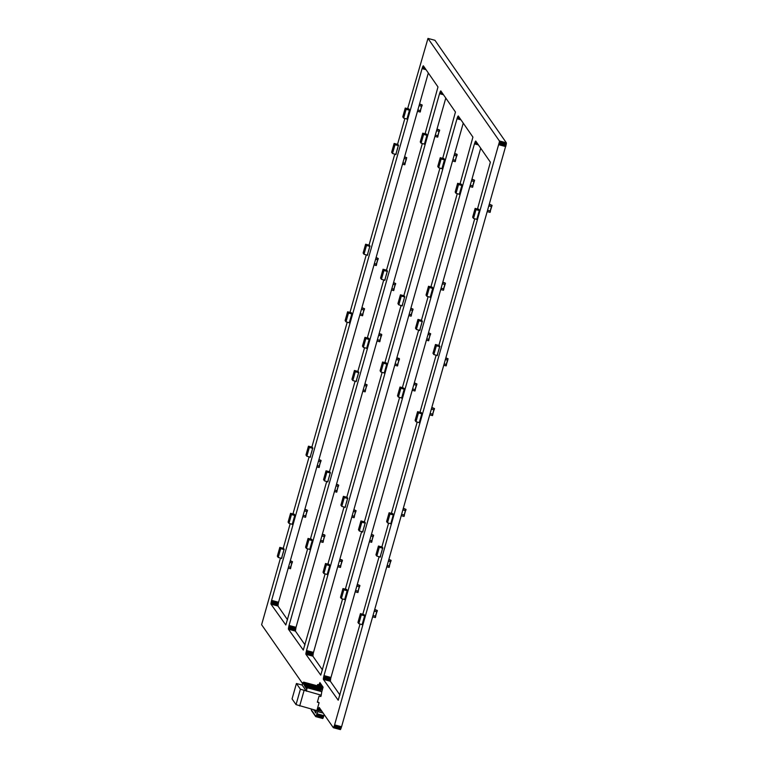 <?xml version="1.0" encoding="UTF-8"?>
<svg xmlns="http://www.w3.org/2000/svg" width="768" height="768" viewBox="0 0 768 768"><rect width="100%" height="100%" fill="white"/><g stroke="black" fill="none" stroke-linecap="round" stroke-linejoin="round"><path stroke-width="1.15" d="M404.506 157.142L406.79 157.738L404.611 156.758M406.416 159.062L405.024 163.402L402.893 162.845M404.131 158.467L406.291 159.043L405.024 163.411M402.883 162.864L405.053 163.296M404.794 164.784L405.168 163.459L404.794 164.774L402.509 164.179M355.19 591.821L357.936 592.541L358.195 591.053M355.555 590.496L358.31 591.216L357.936 592.541M355.565 590.486L358.157 591.168L359.395 586.79L358.157 591.168M356.803 586.099L359.549 586.819L359.923 585.504L357.283 584.39M357.178 584.774L359.923 585.504L359.549 586.819M428.381 333.139L430.675 333.744L428.496 332.755M430.301 335.059L430.666 333.734L430.301 335.059L428.006 334.464M426.768 338.851L428.909 339.408L430.147 335.03L428.909 339.408M426.768 338.861L428.938 339.293M428.678 340.781L429.053 339.456L428.678 340.781L426.394 340.186M412.214 390.288L414.96 391.008L415.219 389.52M413.837 384.566L416.458 385.267L415.19 389.635L412.589 388.954L415.334 389.693L414.96 391.008M415.19 389.635L416.947 383.971M414.317 382.867L416.957 383.971L414.202 383.251M336.422 484.531L338.726 485.136L336.528 484.147M338.352 486.451L338.726 485.136L338.352 486.451L336.048 485.856M334.81 490.234L336.96 490.8L338.198 486.432L336.96 490.8M334.81 490.253L336.998 490.694M336.739 492.173L337.104 490.858L336.73 492.173L334.435 491.568M487.325 211.651L490.09 212.381L490.349 210.893M488.938 205.93L491.587 206.64L490.32 210.998L487.699 210.317L490.464 211.056L490.09 212.381M490.32 211.008L492.086 205.334L489.427 204.23M489.312 204.614L492.086 205.334L491.712 206.659M372.662 616.867L375.37 617.578L375.629 616.09M375.254 617.558L375.619 616.234L373.037 615.533L375.744 616.253L375.37 617.578M375.6 616.205L376.838 611.827L375.6 616.205M374.275 611.146L376.992 611.856L377.357 610.541M374.755 609.437L377.357 610.531L374.65 609.821M429.811 414.893L432.518 415.603L432.778 414.125M432.749 414.23L433.987 409.862L432.749 414.23L430.186 413.558L432.893 414.288L432.518 415.603M431.434 409.171L434.141 409.882L434.515 408.566L431.914 407.472M431.808 407.856L434.515 408.566L434.141 409.882M364.81 384.211L367.114 384.806L364.925 383.827M366.739 386.131L367.114 384.806L366.739 386.131L364.435 385.526M365.386 390.365L363.197 389.923L365.347 390.48L366.586 386.102L365.347 390.48M362.822 391.248L365.126 391.853L365.491 390.528M302.794 516.586L305.539 517.306L305.798 515.818M303.168 515.261L305.914 515.981L305.539 517.306M303.168 515.251L305.76 515.933L306.998 511.555L305.76 515.933M304.416 510.864L307.152 511.584L307.526 510.269L304.896 509.165M304.79 509.539L307.526 510.269L307.152 511.584M440.726 289.526L443.472 290.246L443.731 288.758M442.349 283.805L444.97 284.506L443.702 288.864L441.101 288.192L443.846 288.922L443.472 290.246M443.702 288.874L445.469 283.2L442.829 282.096M442.723 282.48L445.469 283.2L445.094 284.525M320.256 541.68L323.021 542.4L323.28 540.922M323.242 541.027L324.48 536.659L323.242 541.027L320.63 540.346L323.386 541.085L323.021 542.4M321.869 535.958L324.634 536.688L324.682 534.893L322.358 534.259M322.243 534.634L325.008 535.363L324.634 536.688M377.03 341.03L379.795 341.75L380.054 340.272M380.026 340.378L381.264 336.01L380.026 340.378L377.405 339.696L380.17 340.435L379.795 341.75M378.653 335.309L381.418 336.038L381.466 334.243L379.133 333.6M379.027 333.984L381.792 334.714L381.418 336.038M452.544 160.973L455.213 161.674L455.472 160.195M455.443 160.301L456.672 155.933L455.443 160.301L452.918 159.638L455.587 160.358L455.213 161.674M454.157 155.251L456.826 155.952L456.874 154.166L454.646 153.552M454.531 153.936L457.2 154.637L456.826 155.952M434.928 136.416L437.693 137.146L437.952 135.658M435.302 135.101L438.067 135.821L437.693 137.146M435.312 135.082L437.923 135.773L439.162 131.395L437.923 135.773M436.55 130.694L439.315 131.424L439.68 130.109M437.03 128.995L439.69 130.099L436.925 129.379M337.728 566.726L340.454 567.437L340.714 565.958M340.685 566.064L341.923 561.696L340.685 566.064L338.102 565.392L340.829 566.122L340.454 567.437M339.341 561.005L342.067 561.725L342.115 559.93L339.83 559.306M339.715 559.68L342.442 560.4L342.067 561.725M388.819 559.766L391.123 560.371L388.925 559.382M390.749 561.686L391.123 560.371L390.749 561.686L388.445 561.082M389.395 565.93L387.197 565.488L389.357 566.035L390.595 561.667L389.357 566.035M386.822 566.803L389.136 567.408L389.501 566.093L389.136 567.408M401.28 515.702L404.054 516.432L404.419 515.117M404.314 514.954L401.654 514.387L404.285 515.059L405.514 510.682L404.285 515.059M402.902 509.99L405.667 510.71L406.042 509.395L403.382 508.282M403.277 508.666L406.042 509.395L405.667 510.71M359.818 315.053L362.563 315.773L362.822 314.285M362.794 314.4L364.032 310.022L362.794 314.4L360.202 313.718L362.938 314.458L362.563 315.773M361.44 309.331L364.186 310.051L364.56 308.736L361.92 307.632M361.814 308.016L364.56 308.736L364.186 310.051M445.843 358.234L448.147 358.838L445.949 357.85M447.773 360.163L446.39 364.502L444.23 363.946L446.419 364.397M445.469 359.558L447.658 360.144L448.032 358.819M446.16 365.885L446.534 364.56L446.16 365.885L443.856 365.28M371.357 534.672L373.642 535.267L371.462 534.288M373.642 535.267L373.267 536.592L370.982 535.997M371.914 540.826L369.734 540.394L371.875 540.941L373.114 536.563L371.875 540.941M369.36 541.709L371.654 542.314L372.019 540.989M469.862 186.557L472.608 187.277L472.867 185.798M471.485 180.835L474.106 181.536L472.838 185.904L470.237 185.222L472.982 185.962L472.608 187.277M472.838 185.904L474.605 180.24L471.965 179.136M471.859 179.52L474.605 180.24L474.23 181.555M417.475 111.322L420.211 112.042L420.47 110.563M417.84 110.006L420.586 110.726L420.211 112.042M417.85 109.987L420.442 110.669L421.68 106.291M419.088 105.6L421.834 106.32L422.208 105.005L419.568 103.901M419.462 104.285L422.208 105.005L421.834 106.32M394.742 365.242L397.526 365.971L397.786 364.493M395.117 363.917L397.901 364.656L397.526 365.971M395.117 363.907L397.757 364.598L398.986 360.221L397.757 364.598M396.355 359.52L399.139 360.25L399.187 358.464L396.845 357.821M396.73 358.205L399.514 358.934L399.139 360.25M375.994 257.904L378.278 258.509L376.099 257.53M375.619 259.229L377.904 259.824L378.269 258.509L377.904 259.824M374.381 263.616L376.541 264.058M374.371 263.626L376.531 264.211L376.166 265.526L376.656 264.221L376.282 265.546M373.997 264.95L376.166 265.526M353.76 510.067L356.083 510.672L353.866 509.683M355.709 511.997L356.083 510.672L355.709 511.997L353.386 511.382M352.147 515.77L354.317 516.346L355.555 511.968L354.317 516.346M352.138 515.789L354.346 516.23M354.086 517.718L354.461 516.394L354.086 517.709L351.763 517.104M410.784 308.534L413.107 309.149L410.899 308.15M410.41 309.859L412.733 310.464L413.107 309.149L412.733 310.464M408.797 315.581L410.995 316.166L412.579 310.435L411.341 314.813L409.171 314.256L411.379 314.698M411.12 316.186L411.494 314.861L410.995 316.166M393.466 282.95L395.712 283.546L393.571 282.576M395.338 284.861L395.712 283.536L395.338 284.861L393.091 284.275M391.853 288.662L393.946 289.21L395.184 284.832L393.946 289.21M391.843 288.672L393.974 289.094M393.715 290.582L394.09 289.258L393.715 290.582L391.469 289.997M290.198 561.082L292.483 561.686L290.314 560.698M292.109 563.002L292.483 561.677L292.109 563.002L289.824 562.406M288.211 568.128L290.371 568.704L291.955 562.973L290.717 567.341L288.586 566.803L290.755 567.235M290.496 568.723L290.861 567.398L290.371 568.704M318.835 459.878L321.12 460.474L318.95 459.494M320.746 461.798L321.12 460.474L320.746 461.798L318.47 461.203M319.392 466.032L317.222 465.6L319.354 466.138L320.592 461.77L319.354 466.138M316.848 466.915L319.133 467.52L319.498 466.195L319.133 467.52M329.194 471.648L326.035 470.803L326.918 472.061L324.432 480.864L323.549 479.597L326.035 470.803M324.432 480.864L327.734 481.747L330.221 472.954L326.918 472.061M326.342 473.558L326.65 472.454L326.342 473.558M329.674 475.306L328.445 479.232M330.451 472.714L329.866 474.211M328.272 480.413L327.84 481.949L327.302 481.632M330.23 472.397L329.683 472.118L330.202 472.512M330.01 472.08L329.462 471.802L329.981 472.195M329.789 471.763L329.242 471.485L329.76 471.878M421.142 320.246L417.984 319.402L418.867 320.669L416.371 329.472L415.498 328.205L417.984 319.402M421.507 320.602L422.141 321.12M416.371 329.472L419.674 330.355L422.17 321.552L418.867 320.669M418.291 322.157L418.589 321.053L418.291 322.157M421.613 323.904L420.394 327.84M422.4 321.312L421.814 322.819M420.221 329.011L419.779 330.557L419.242 330.24M422.179 320.995L421.622 320.726M421.958 320.678L421.402 320.41L421.92 320.803M421.738 320.362L421.181 320.093L421.699 320.486M346.55 497.184L343.392 496.339L344.275 497.606L341.789 506.4L340.906 505.142L343.392 496.339M341.789 506.4L345.091 507.293L347.578 498.49L344.275 497.606M343.699 499.094L344.006 497.99L343.699 499.094M347.03 500.842L345.802 504.778M347.808 498.25L347.222 499.747M345.629 505.949L345.197 507.485L344.65 507.168M347.587 497.933L347.04 497.654L347.549 498.048M347.366 497.616L346.819 497.338L347.338 497.741M347.146 497.299L346.598 497.021L347.117 497.424M397.286 144.288L394.128 143.443L395.011 144.71L392.515 153.514L391.642 152.246L394.128 143.443M392.515 153.514L395.818 154.397L398.314 145.594L395.011 144.71M394.435 146.198L394.733 145.094L394.435 146.198M397.757 147.946L396.538 151.882M398.544 145.354L397.958 146.851M396.365 153.053L395.923 154.598L395.386 154.282M398.323 145.037L397.766 144.758L398.285 145.162M398.102 144.72L397.546 144.442L398.064 144.845M397.882 144.403L397.325 144.125L397.843 144.528M403.574 295.651L400.426 294.806L401.299 296.074L398.813 304.877L397.93 303.61L400.426 294.806M403.728 295.69L404.362 296.208M398.813 304.877L402.115 305.76L404.611 296.957L401.299 296.074M400.723 297.562L401.03 296.458L400.723 297.562M404.054 299.309L402.826 303.245M404.832 296.717L404.246 298.214M402.653 304.416L402.221 305.962L401.674 305.683M404.39 296.083L403.843 295.814M404.17 295.766L403.622 295.498L404.141 295.891M381.59 546.883L378.432 546.038L379.315 547.296L376.829 556.099L375.946 554.832L378.432 546.038M381.744 546.922L382.378 547.43M376.829 556.099L380.131 556.982L382.618 548.189L379.315 547.296M378.739 548.794L379.046 547.69L378.739 548.794M382.07 550.541L380.842 554.467M382.848 547.949L382.262 549.446M380.669 555.648L380.237 557.184L379.699 556.867M382.627 547.632L382.08 547.354L382.598 547.747M382.406 547.315L381.859 547.037M382.186 546.998L381.638 546.72L382.157 547.114M476.016 209.654L479.318 210.547L476.822 219.341L473.52 218.458L472.646 217.19L475.133 208.397L476.016 209.654L473.52 218.458M473.222 215.702L472.915 216.806L473.222 215.702M478.291 209.242L475.133 208.397M478.963 211.805L479.549 210.307L478.877 209.904M478.656 212.87L477.542 216.826M478.886 209.357L478.33 209.078L478.848 209.472M479.328 209.99L478.771 209.712L479.29 210.106M477.216 217.968L476.928 219.542L476.39 219.226M479.549 210.307L478.877 210.432M308.938 539.683L312.24 540.566L309.754 549.37L306.451 548.486L305.568 547.219L308.054 538.416L308.938 539.683L306.451 548.486M306.144 545.731L305.837 546.835L306.144 545.731M311.213 539.27L308.054 538.416M312.221 540.134L311.578 539.616M311.587 542.899L310.464 546.854M311.808 539.386L311.261 539.107L311.779 539.501M312.029 539.702L311.482 539.424L312 539.818M312.25 540.01L311.702 539.741M310.147 547.987L309.859 549.571L309.312 549.254M311.952 540.49L312.47 540.326L311.885 541.834M326.4 564.758L329.702 565.642L327.216 574.445L323.914 573.562L323.03 572.294L325.517 563.501L326.4 564.758L323.914 573.562M323.606 570.806L323.299 571.91L323.606 570.806M328.675 564.346L325.517 563.501M329.347 566.909L329.933 565.402L329.261 565.008M329.05 567.974L327.926 571.93M329.27 564.461L328.723 564.182L329.242 564.576M329.712 565.094L329.165 564.816L329.683 565.21M327.61 573.062L327.322 574.646L326.784 574.33M329.933 565.402L329.27 565.526M441.13 158.957L444.432 159.84L441.946 168.643L438.643 167.76L437.76 166.493L440.256 157.69L441.13 158.957L438.643 167.76M438.336 165.005L438.038 166.109L438.336 165.005M443.405 158.534L440.256 157.69M444.413 159.408L443.77 158.89M443.779 162.163L442.656 166.128M444 158.65L443.453 158.381L443.971 158.774M444.221 158.966L443.674 158.698L444.192 159.091M444.442 159.283L443.894 159.014M442.339 167.261L442.051 168.845L441.514 168.528M444.144 159.763L444.662 159.6L444.077 161.107M418.474 412.925L421.776 413.808L419.28 422.611L415.978 421.728L415.104 420.461L417.59 411.658L418.474 412.925L415.978 421.728M415.68 418.973L415.373 420.077L415.68 418.973M420.749 412.502L417.59 411.658M421.114 416.131L420 420.096M421.344 412.627L420.787 412.349L421.306 412.742M421.565 412.934L421.008 412.666L421.526 413.059M421.786 413.251L421.229 412.982L421.747 413.376M419.674 421.229L419.386 422.813L418.848 422.496M421.478 413.731L422.006 413.568L421.421 415.075M364.109 521.779L360.96 520.934L361.834 522.202L359.347 531.005L358.464 529.738L360.96 520.934M364.262 521.818L364.896 522.336M359.347 531.005L362.65 531.888L365.136 523.085L361.834 522.202M361.258 523.69L361.565 522.586L361.258 523.69M364.589 525.437L363.36 529.373M365.366 522.845L364.781 524.342M363.187 530.544L362.755 532.09L362.198 531.811M364.925 522.211L364.378 521.933M364.704 521.894L364.157 521.616L364.675 522.019M383.443 363.254L386.746 364.138L384.259 372.941L380.957 372.058L380.074 370.79L382.57 361.987L383.443 363.254L380.957 372.058M380.65 369.302L380.352 370.406L380.65 369.302M385.718 362.832L382.57 361.987M386.093 366.461L384.97 370.426M386.314 362.947L385.766 362.678L386.285 363.072M386.534 363.264L385.987 362.995L386.506 363.389M386.755 363.581L386.208 363.302L386.726 363.706M384.653 371.558L384.365 373.142L383.827 372.826M386.458 364.061L386.976 363.898L386.39 365.395M458.534 184.56L461.837 185.443L459.35 194.246L456.038 193.363L455.165 192.096L457.651 183.293L458.534 184.56L456.038 193.363M455.741 190.608L455.434 191.712L455.741 190.608M460.81 184.138L457.651 183.293M461.482 186.701L462.067 185.203L461.395 184.81M461.174 187.766L460.061 191.731M461.405 184.253L460.858 183.984L461.366 184.378M461.626 184.57L461.069 184.301L461.587 184.694M461.846 184.886L461.29 184.608L461.808 185.011M459.734 192.864L459.446 194.448L458.909 194.131M462.067 185.203L461.405 185.328M389.981 514.032L393.283 514.915L390.787 523.718L387.485 522.826L386.602 521.568L389.098 512.765L389.981 514.032L387.485 522.826M387.187 520.07L386.88 521.174L387.187 520.07M392.256 513.61L389.098 512.765M392.621 517.238L391.507 521.203M392.851 513.725L392.294 513.446L392.813 513.85M393.072 514.042L392.515 513.763L393.034 514.166M393.293 514.358L392.736 514.08L393.254 514.474M391.181 522.336L390.893 523.92L390.355 523.603M392.986 514.838L393.514 514.675L392.928 516.173M357.581 371.318L354.432 370.474L355.306 371.741L352.819 380.544L351.936 379.277L354.432 370.474M357.946 371.674L358.589 372.192M352.819 380.544L356.122 381.427L358.618 372.624L355.306 371.741M354.73 373.229L355.037 372.125L354.73 373.229M358.061 374.976L356.832 378.912M358.838 372.384L358.253 373.882M356.659 380.083L356.227 381.629L355.69 381.312M358.618 372.067L358.07 371.789M358.397 371.75L357.85 371.472L358.368 371.875M358.176 371.434L357.629 371.155L358.147 371.558M406.138 109.325L409.44 110.208L406.954 119.011L403.642 118.128L402.768 116.861L405.254 108.058L406.138 109.325L403.642 118.128M403.344 115.373L403.037 116.477L403.344 115.373M408.413 108.902L405.254 108.058M408.778 112.531L407.664 116.496M409.008 109.018L408.451 108.749L408.97 109.142M409.229 109.334L408.672 109.066L409.19 109.459M409.45 109.651L408.893 109.382L409.411 109.776M407.338 117.629L407.05 119.213L406.512 118.896M409.152 110.131L409.67 109.968L409.085 111.466M311.616 447.024L308.458 446.179L309.341 447.446L306.854 456.24L305.971 454.982L308.458 446.179M306.854 456.24L310.157 457.133L312.643 448.33L309.341 447.446M308.765 448.934L309.072 447.83L308.765 448.934M312.096 450.682L310.867 454.618M312.874 448.09L312.288 449.587M310.694 455.789L310.262 457.334L309.725 457.018M312.653 447.773L312.106 447.494L312.624 447.898M312.211 447.139L311.664 446.861L312.182 447.264M368.774 245.059L365.616 244.205L366.49 245.472L364.003 254.275L363.12 253.008L365.616 244.205M368.918 245.098L369.552 245.606M364.003 254.275L367.306 255.158L369.802 246.355L366.49 245.472M365.914 246.97L366.221 245.856L365.914 246.97M369.245 248.707L368.016 252.643M370.022 246.115L369.446 247.622M367.843 253.824L367.411 255.36L366.874 255.043M369.802 245.798L369.254 245.53L369.773 245.923M369.59 245.491L369.034 245.213M369.37 245.174L368.813 244.896L369.331 245.29M282.979 548.227L279.821 547.382L280.704 548.65L278.218 557.453L277.334 556.186L279.821 547.382M283.123 548.275L283.766 548.784M278.218 557.453L281.52 558.336L284.006 549.533L280.704 548.65M280.128 550.138L280.435 549.034L280.128 550.138M283.459 551.885L282.23 555.821M284.237 549.293L283.651 550.79M282.058 556.992L281.626 558.538L281.069 558.259M283.795 548.659L283.248 548.39M283.574 548.342L283.027 548.074L283.546 548.467M291.456 514.589L294.758 515.472L292.272 524.275L288.97 523.382L288.086 522.125L290.573 513.322L291.456 514.589L288.97 523.382M288.662 520.627L288.355 521.731L288.662 520.627M293.731 514.166L290.573 513.322M294.106 517.795L292.982 521.76M294.326 514.282L293.779 514.003L294.298 514.406M294.547 514.598L294 514.32L294.518 514.714M294.768 514.915L294.221 514.637L294.739 515.03M292.666 522.893L292.378 524.467L291.84 524.15M294.47 515.395L294.989 515.232L294.403 516.73M348.49 313.056L351.792 313.939L349.296 322.742L345.994 321.859L345.11 320.592L347.606 311.789L348.49 313.056L345.994 321.859M345.696 319.104L345.389 320.208L345.696 319.104M350.765 312.634L347.606 311.789M351.437 315.197L352.013 313.699L351.35 313.306M351.542 313.19L350.909 312.672M351.13 316.262L350.016 320.227M351.36 312.749L350.803 312.48L351.322 312.874M351.581 313.066L351.024 312.797M351.802 313.382L351.245 313.104L351.763 313.507M349.69 321.36L349.402 322.944L348.864 322.627M352.013 313.699L351.35 313.824M429.398 287.53L432.701 288.413L430.214 297.206L426.902 296.323L426.029 295.066L428.515 286.262L429.398 287.53L426.902 296.323M426.605 293.568L426.298 294.672L426.605 293.568M431.674 287.107L428.515 286.262M432.038 290.736L430.925 294.691M432.269 287.222L431.712 286.944L432.23 287.338M432.49 287.539L431.933 287.261L432.451 287.654M432.71 287.856L432.154 287.578L432.672 287.971M430.598 295.834L430.31 297.408L429.773 297.091M432.413 288.336L432.931 288.173L432.346 289.67M343.853 589.824L347.155 590.707L344.669 599.51L341.366 598.618L340.483 597.36L342.97 588.557L343.853 589.824L341.366 598.618M341.059 595.862L340.752 596.966L341.059 595.862M346.128 589.402L342.97 588.557M346.8 591.965L347.386 590.467L346.714 590.064M346.502 593.03L345.379 596.995M346.723 589.517L346.176 589.238L346.694 589.642M346.944 589.834L346.397 589.555L346.915 589.949M347.165 590.15L346.618 589.872L347.136 590.266M345.062 598.128L344.774 599.702L344.237 599.386M347.386 590.467L346.723 590.592M317.242 685.776L303.677 682.138L302.832 682.627L302.15 685.046L296.419 683.51L292.061 698.909L296.045 704.63L316.867 710.592L319.104 702.672L317.338 702.202L319.085 696.048L320.851 696.518L321.226 695.194L300.403 689.232L296.045 704.63M316.378 686.381L317.126 686.208M316.733 686.89L304.397 683.174L303.149 684.01M317.078 687.398L317.731 684.768L319.2 684.931M317.501 687.571L305.107 684.192L317.434 687.898M317.846 688.08L305.453 684.691L317.789 688.406M318.202 688.589L305.808 685.2L318.134 688.915M318.557 689.088L306.163 685.709L318.49 689.424M318.902 689.597L306.509 686.208L318.845 689.923M319.258 690.106L306.864 686.717L319.19 690.432M319.613 690.605L307.219 687.226L319.546 690.941M307.69 687.898L321.782 691.67L307.69 687.898L306.902 688.474L306.461 691.238L302.15 685.046M314.832 710.054L315.11 711.437L316.08 711.696L316.426 710.477M315.014 710.102L315.11 711.437M319.267 684.701L317.587 684.557L316.915 686.938M303.677 682.138L316.445 686.054M304.397 683.174L316.79 686.563M317.146 687.072L304.752 683.683L317.088 686.986M304.109 682.752L303.206 683.789M307.565 687.725L306.902 688.474M306.672 688.147L306.461 688.762L306.326 687.638L305.962 688.051L306.125 687.35L305.75 687.744L305.616 686.63L305.261 687.043L303.504 683.597M302.832 682.627L303.302 683.299M296.419 683.51L300.403 689.232M304.042 690.595L299.683 705.994M321.782 691.67L321.226 695.194M304.454 683.261L303.658 683.808M304.81 683.76L304.003 684.317M304.752 683.683L303.859 684.096M305.165 684.269L304.358 684.816M305.107 684.192L304.214 684.605M305.51 684.778L304.714 685.325M305.453 684.691L304.56 685.114M305.866 685.277L305.069 685.834M305.808 685.2L304.915 685.613M306.221 685.786L305.414 686.333M306.163 685.709L305.27 686.122M306.566 686.294L305.77 686.842M306.509 686.208L305.616 686.63M306.922 686.803L306.125 687.35M306.864 686.717L305.971 687.13M307.277 687.302L306.47 687.85M307.219 687.226L306.326 687.638M319.555 685.44L317.942 685.066L317.27 687.446M319.613 685.21L318.077 685.267L317.453 687.504M319.901 685.939L318.298 685.574L317.616 687.955M319.968 685.709L318.432 685.776L317.798 688.013M320.256 686.448L318.643 686.083L317.971 688.454M320.323 686.218L318.787 686.285L318.154 688.512M320.611 686.957L318.998 686.582L318.326 688.963M320.669 686.726L319.142 686.784L318.509 689.021M320.957 687.456L319.354 687.091L318.672 689.472M321.024 687.226L319.488 687.293L318.854 689.53M321.312 687.965L319.699 687.6L319.027 689.971M321.379 687.734L319.843 687.802L319.21 690.038M321.667 688.474L320.054 688.099L319.382 690.48M321.725 688.243L320.198 688.301L319.565 690.538M322.013 688.973L320.41 688.608L319.738 690.989M322.08 688.752L320.544 688.81L319.91 691.046M321.763 691.632L322.291 689.05L320.755 689.117L320.189 691.142M322.435 689.251L320.899 689.318L320.371 691.19M319.104 702.672L317.462 701.77M314.054 709.843L314.458 710.438M314.083 709.853L314.41 710.419M314.371 709.93L314.813 710.938M314.304 710.17L314.765 710.928M400.886 388.291L404.189 389.174L401.693 397.978L398.39 397.094L397.507 395.827L400.003 387.024L400.886 388.291L398.39 397.094M398.093 394.33L397.786 395.443L398.093 394.33M403.162 387.869L400.003 387.024M403.526 391.498L402.413 395.462M403.978 388.301L403.421 388.022L403.939 388.426M404.198 388.618L403.642 388.339L404.16 388.742M402.086 396.595L401.798 398.179L401.261 397.862M403.891 389.098L404.41 388.934L403.834 390.432M361.315 614.899L364.627 615.782L362.131 624.586L358.829 623.693L357.946 622.435L360.442 613.632L361.315 614.899L358.829 623.693M358.522 620.938L358.224 622.042L358.522 620.938M363.59 614.477L360.442 613.632M363.965 618.106L362.842 622.07M364.406 614.909L363.859 614.63L364.378 615.024M364.627 615.226L364.08 614.947L364.598 615.341M362.525 623.203L362.237 624.778L361.699 624.461M364.33 615.706L364.848 615.542L364.262 617.04M365.837 338.592L369.149 339.475L366.653 348.278L363.35 347.395L362.467 346.128L364.963 337.334L365.837 338.592L363.35 347.395M363.043 344.64L362.746 345.744L363.043 344.64M368.112 338.179L364.963 337.334M368.486 341.808L367.363 345.763M368.717 338.294L368.16 338.016L368.678 338.41M368.928 338.611L368.381 338.333L368.899 338.726M369.149 338.928L368.602 338.65L369.12 339.043M367.046 346.896L366.758 348.48L366.221 348.163M368.851 339.398L369.37 339.235L368.794 340.742M386.208 270.086L383.05 269.242L383.933 270.509L381.437 279.312L380.563 278.045L383.05 269.242M381.437 279.312L384.749 280.195L387.235 271.392L383.933 270.509M383.357 272.006L383.654 270.893L383.357 272.006M386.678 273.744L385.459 277.68M387.466 271.152L386.88 272.659M385.286 278.851L384.845 280.397L384.307 280.08M387.245 270.835L386.688 270.566L387.206 270.96M387.024 270.518L386.467 270.25L386.986 270.643M386.803 270.211L386.256 269.933L386.765 270.326M438.624 345.35L435.466 344.506L436.349 345.773L433.853 354.566L432.97 353.309L435.466 344.506M438.989 345.696L439.622 346.214M433.853 354.566L437.155 355.45L439.651 346.656L436.349 345.773M435.763 347.261L436.07 346.157L435.763 347.261M439.094 349.008L437.866 352.934M439.872 346.416L439.296 347.914M437.693 354.115L437.261 355.651L436.723 355.334M439.651 346.099L439.104 345.821M439.44 345.782L438.883 345.504L439.402 345.898M439.219 345.466L438.662 345.187L439.181 345.581M423.619 134.429L426.922 135.312L424.426 144.106L421.123 143.222L420.24 141.965L422.736 133.162L423.619 134.429L421.123 143.222M420.826 140.467L420.518 141.571L420.826 140.467M425.894 134.006L422.736 133.162M426.893 134.87L426.259 134.352M426.259 137.635L425.146 141.59M426.49 134.122L425.933 133.843L426.451 134.237M426.71 134.438L426.154 134.16L426.672 134.554M426.931 134.755L426.374 134.477M424.819 142.733L424.531 144.307L423.994 143.99M426.624 135.235L427.152 135.072L426.566 136.57M311.462 709.152L311.414 710.467L315.706 716.621L322.762 718.512L324.221 714.624M315.802 716.64L322.896 718.368M315.706 716.621L322.762 718.512M315.936 716.496L323.078 718.061M316.109 716.198L319.229 707.453L333.341 727.709L334.387 725.606L499.382 141.955L499.382 140.938L427.978 38.419L407.626 108.701M404.87 118.454L397.584 144.202M394.781 154.118L369.072 244.963M366.259 254.88L349.978 312.422M347.222 322.186L311.914 446.938M309.11 456.854L292.954 513.955M290.189 523.718L283.277 548.141M280.474 558.058L261.61 624.72L302.573 683.539M360.048 624.019L338.218 700.224L323.386 679.382L323.789 676.358L474.461 143.837L475.728 141.014L490.378 162.173L477.485 209.021M474.72 218.784L438.931 345.264M436.128 355.181L419.962 412.301M417.197 422.054L391.363 513.37M388.598 523.123L381.907 546.787M379.094 556.704L362.813 614.266M342.586 598.944L320.755 675.149L305.923 654.307L306.518 650.534L457.21 118.042L458.266 115.939L472.915 137.098L460.022 183.926M457.258 193.69L430.886 286.896M428.122 296.65L421.469 320.17M418.666 330.086L402.374 387.658M399.61 397.421L364.445 521.693M361.642 531.61L345.341 589.19M325.114 573.888L303.293 650.074L288.451 629.232L288.854 626.198L439.536 93.686L440.794 90.864L455.453 112.013L442.704 158.352M439.939 168.106L403.872 295.565M401.069 305.482L384.902 362.611M382.138 372.374L346.848 497.088M344.035 507.005L327.878 564.125M307.651 548.803L285.83 624.998L270.989 604.157L271.392 601.123L422.064 68.611L423.331 65.789L437.981 86.938L425.088 133.786M422.333 143.549L386.544 270.01M383.741 279.926L367.315 337.958M364.55 347.722L357.898 371.232M355.094 381.149L329.51 471.562M326.707 481.478L310.416 539.05M333.341 727.709L340.397 729.6L341.568 726.749L506.342 143.827L506.342 142.81L434.938 40.291L427.978 38.419M339.955 695.04L330.346 681.245L330.749 678.221L480.72 148.186M322.483 669.965L312.883 656.17L313.286 653.146L463.258 123.11M305.021 644.89L295.411 631.094L296.016 627.322L445.795 98.035M287.558 619.814L277.949 606.019L278.352 602.986L428.323 72.96M316.31 715.747L323.27 717.61M316.531 715.171L323.491 717.043M316.752 714.509L323.712 716.371M316.973 713.789L323.933 715.651M317.962 710.285L321.946 711.35M318.173 709.555L321.274 710.39M318.394 708.893L320.659 709.498M318.614 708.326L320.112 708.73M318.816 707.875L319.69 708.106M333.437 727.738L340.397 729.6M333.571 727.594L340.531 729.456M333.744 727.286L340.714 729.149M333.946 726.845L340.906 728.707M334.166 726.269L341.126 728.141M334.387 725.606L341.347 727.478M334.598 724.886L341.568 726.749M498.778 144.72L505.738 146.582M498.97 143.971L505.939 145.834M499.142 143.242L506.112 145.104M499.286 142.55L506.246 144.422M499.382 141.955L506.342 143.827M499.382 140.938L506.342 142.81M499.43 141.475L506.39 143.338M499.43 141.13L506.39 142.992M323.386 679.382L330.346 681.245M323.338 679.19L330.298 681.062M475.315 141.437L476.179 141.667M475.114 141.888L476.611 142.291M474.902 142.454L477.149 143.059M474.682 143.117L477.763 143.942M474.461 143.837L478.435 144.902M323.99 675.61L330.95 677.472M323.789 676.358L330.749 678.221M323.616 677.088L330.576 678.95M323.472 677.77L330.442 679.632M323.386 678.365L330.346 680.237M323.328 678.854L330.298 680.717M305.923 654.307L312.883 656.17M305.866 654.115L312.826 655.987M457.853 116.362L458.717 116.592M457.651 116.813L459.149 117.206M457.44 117.379L459.686 117.984M457.21 118.042L460.301 118.867M456.998 118.762L460.973 119.827M306.518 650.534L313.488 652.397M306.326 651.274L313.286 653.146M306.154 652.013L313.114 653.875M306.01 652.694L312.97 654.557M305.914 653.29L312.874 655.152M305.866 653.77L312.826 655.642M288.451 629.232L295.411 631.094M288.403 629.04L295.363 630.902M440.39 91.286L441.254 91.517M440.189 91.738L441.686 92.131M439.968 92.304L442.224 92.909M439.747 92.966L442.838 93.792M439.536 93.686L443.51 94.752M289.056 625.459L296.016 627.322M288.854 626.198L295.824 628.07M288.682 626.938L295.651 628.8M288.547 627.619L295.507 629.482M288.451 628.214L295.411 630.077M288.403 628.694L295.363 630.566M270.989 604.157L277.949 606.019M270.941 603.965L277.901 605.827M422.918 66.211L423.792 66.442M422.726 66.653L424.214 67.056M422.506 67.229L424.752 67.824M422.285 67.891L425.376 68.717M422.064 68.611L426.038 69.677M271.594 600.374L278.554 602.246M271.392 601.123L278.352 602.986M271.219 601.853L278.179 603.725M271.085 602.544L278.045 604.406M270.989 603.139L277.949 605.002M270.941 603.619L277.901 605.482M319.056 684.48L319.939 682.57L319.267 684.95M319.411 684.989L320.285 683.078L319.613 685.45M319.757 685.498L320.64 683.587L319.968 685.958M320.112 685.997L320.995 684.096L320.323 686.467M320.467 686.506L321.35 684.595L320.678 686.976M314.15 710.016L313.997 710.554L313.872 709.795M320.822 687.014L321.696 685.104L321.024 687.475M321.168 687.514L322.051 685.613L321.379 687.984M321.523 688.022L322.406 686.112L321.734 688.493M315.226 711.466L315.053 712.08L314.957 711.206M321.878 688.531L322.752 686.621L322.08 688.992M315.686 711.59L315.408 712.579L315.37 711.504M322.224 689.03L323.107 687.13L321.734 691.958M316.493 710.496L315.763 713.088L315.83 711.629M311.27 709.738L315.59 715.939M406.666 157.718L406.291 159.043M406.147 159.005L404.899 163.392M405.053 163.44L404.678 164.765M357.811 592.522L358.186 591.197M358.042 591.149L359.28 586.762M359.434 586.8L359.808 585.485M430.55 333.725L430.176 335.04M430.032 335.002L428.784 339.389M428.928 339.446L428.563 340.762M414.845 390.989L415.219 389.674M415.066 389.616L416.314 385.229M416.458 385.267L416.832 383.952M338.611 485.117L338.237 486.442M338.083 486.394L336.845 490.781M336.989 490.838L336.614 492.154M489.974 212.362L490.349 211.037M490.195 210.989L491.443 206.602M491.587 206.64L491.962 205.315M375.475 616.186L376.723 611.798M376.867 611.837L377.242 610.522M432.403 415.584L432.778 414.269M432.634 414.211L433.872 409.824M434.016 409.862L434.39 408.547M366.998 384.787L366.624 386.112M366.47 386.074L365.232 390.461M365.376 390.509L365.002 391.834M305.414 517.286L305.789 515.971M305.645 515.914L306.883 511.526M307.037 511.565L307.411 510.25M443.357 290.227L443.731 288.902M443.587 288.854L444.826 284.467M444.97 284.506L445.344 283.181M322.896 542.39L323.27 541.066M323.126 541.008L324.365 536.621M324.518 536.669L324.893 535.344M379.68 341.731L380.045 340.416M379.901 340.358L381.149 335.971M381.293 336.019L381.667 334.694M455.088 161.654L455.462 160.339M455.318 160.282L456.557 155.894M456.71 155.933L457.085 154.618M437.578 137.126L437.952 135.802M437.798 135.754L439.046 131.366M439.19 131.405L439.565 130.08M340.33 567.418L340.704 566.102M340.56 566.045L341.798 561.658M341.952 561.706L342.326 560.381M391.008 560.352L390.634 561.677M390.48 561.629L389.242 566.016M389.386 566.074L389.011 567.389M403.93 516.413L404.304 515.098M404.16 515.04L405.398 510.653M405.552 510.691L405.926 509.376M362.448 315.754L362.822 314.438M362.669 314.381L363.917 309.994M364.061 310.032L364.435 308.717M447.619 360.134L446.39 364.502M447.504 360.106L446.266 364.483M446.41 364.541L446.035 365.866M373.526 535.248L373.152 536.573M373.642 535.277L373.267 536.592M372.998 536.534L371.76 540.922M371.904 540.97L371.53 542.294M472.493 187.258L472.867 185.942M472.723 185.885L473.962 181.498M474.106 181.536L474.48 180.221M420.096 112.022L420.47 110.707M420.326 110.65L421.565 106.262M421.709 106.301L422.083 104.986M397.402 365.952L397.776 364.637M397.632 364.579L398.87 360.192M399.024 360.23L399.398 358.915M378.154 258.49L377.779 259.805M377.75 259.795L376.512 264.173L377.75 259.795M377.635 259.766L376.387 264.154M355.958 510.653L355.594 511.978M355.44 511.939L354.202 516.326M354.346 516.374L353.971 517.699M412.992 309.13L412.618 310.445M412.464 310.406L411.226 314.794M395.587 283.526L395.213 284.842M395.069 284.803L393.83 289.19M393.974 289.248L393.6 290.563M292.368 561.667L291.994 562.982M291.84 562.944L290.602 567.331M321.005 460.454L320.63 461.779M320.477 461.741L319.238 466.128M319.382 466.176L319.008 467.501M317.587 711.59L323.146 713.069M416.582 385.286L416.957 383.971M376.992 611.856L377.366 610.531M365.501 390.528L365.126 391.853M439.315 131.424L439.69 130.099M404.054 516.432L404.429 515.117M372.029 540.989L371.654 542.314M420.442 110.669L421.68 106.301"/></g></svg>

